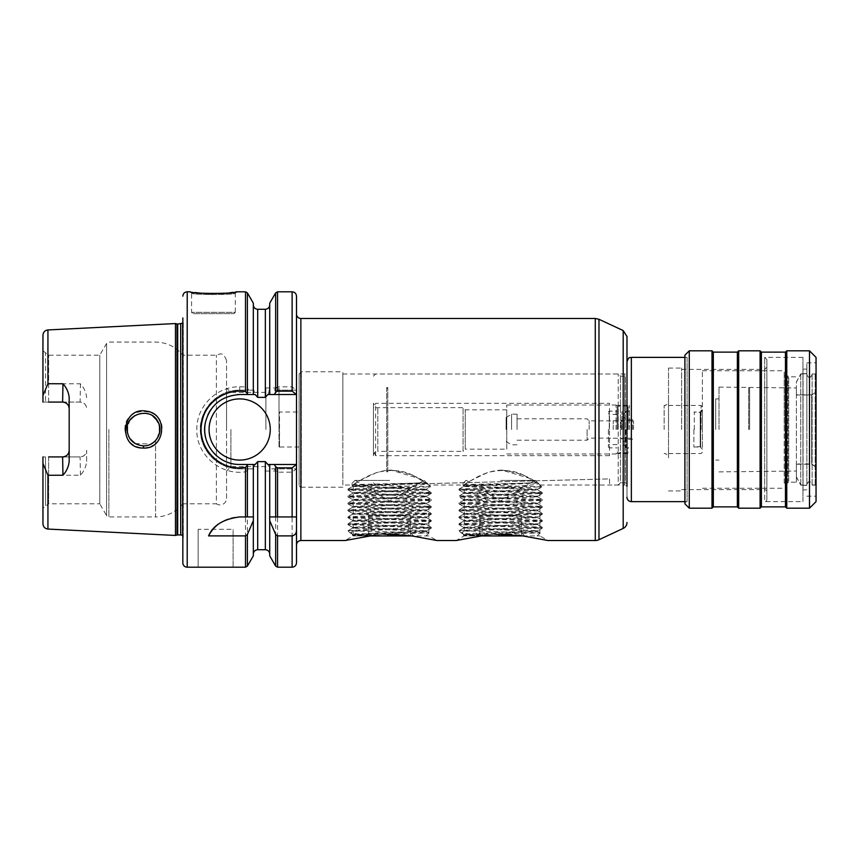 <?xml version="1.0" encoding="UTF-8"?>
<svg xmlns="http://www.w3.org/2000/svg" width="859" height="859" viewBox="0 0 859 859"><rect width="100%" height="100%" fill="white"/><g stroke="black" fill="none" stroke-linecap="round" stroke-linejoin="round"><path stroke-width="0.64" stroke-dasharray="4.29 3.22" d="M538.013 483.145L537.315 482.865C544.756 484.369 520.103 486.215 500.647 487.364L537.734 489.158L463.559 492.626L537.734 496.094L463.559 499.562L537.734 503.03L463.559 506.509L537.734 509.978L463.559 513.446L537.734 516.914L463.559 520.382L537.777 523.807L463.559 527.329L537.777 530.744L474.393 533.342L463.559 534.266L478.85 535.254L461.219 532.913L463.538 531.689L471.204 530.744L542.287 528.145L459.007 524.666L542.287 521.198L459.007 517.73L542.287 514.262L459.007 510.794L542.287 507.315L459.007 503.846L542.287 500.378L459.007 496.91L542.287 493.442L459.007 489.974L541.739 486.817L461.755 484.616L537.777 482.865L541.739 486.817M537.734 482.983L463.559 486.452L537.777 489.974L463.559 493.388L537.777 496.91L463.559 500.325L537.777 503.846L463.559 507.272L537.777 510.794L463.559 514.208L537.777 517.73L463.559 521.145L537.734 524.613L463.559 528.092L537.734 531.56L474.393 534.212L463.978 535.254L478.85 535.254M530.089 487.364L500.647 487.364L459.05 489.05L542.287 492.572L459.05 495.997L542.287 499.508L459.05 502.934L542.287 506.456L459.05 509.87L542.287 513.392L459.05 516.817L542.287 520.329L459.05 523.754L542.244 527.222L472.225 529.842L459.05 530.69L471.204 530.744M459.05 523.754L463.559 521.145M463.559 493.388L459.007 496.04L459.007 496.91L463.559 499.562M523.088 535.952L521.467 535.952C521.467 531.603 521.467 531.603 521.467 535.952C521.467 531.603 521.467 531.603 521.467 535.952L481.04 535.952M500.647 480.428L535.35 480.428L500.647 480.428M461.058 532.795L459.007 530.744L540.075 532.913L463.978 535.254M496.921 534.105L500.647 535.952C493.71 531.603 486.763 531.603 479.827 535.952L500.647 535.952L476.605 535.952L496.706 534.03M504.856 533.922L521.467 535.952C514.53 531.603 507.583 531.603 500.647 535.952L504.727 533.965M479.827 535.952C479.827 531.603 479.827 531.603 479.827 535.952C479.827 531.603 479.827 531.603 479.827 535.952L479.827 515.132L521.467 515.132L479.827 515.132L479.827 535.952M521.467 515.132L521.467 535.952L521.467 515.132M530.701 482.865L463.516 485.636L500.647 487.364M389.61 529.004L426.698 530.798L352.523 534.266L367.813 535.254L350.182 532.913L352.501 531.689L360.168 530.744L431.25 528.145L347.97 524.666L431.25 521.198L347.97 517.73L431.25 514.262L347.97 510.794L431.25 507.315L347.97 503.846L431.25 500.378L347.97 496.91L431.25 493.442L347.97 489.974L430.703 486.817L350.719 484.616L426.74 482.865L430.703 486.817L426.698 489.158L352.48 492.572L426.74 496.04L352.48 499.508L426.74 502.987L352.48 506.456L426.74 509.924L352.48 513.392L426.74 516.86L352.48 520.329L426.74 523.807L352.48 527.276L389.61 529.004M419.052 487.364L389.61 487.364C409.067 486.215 433.72 484.369 426.279 482.865L352.523 486.452L426.74 489.974L352.523 493.388L426.74 496.91L352.523 500.325L426.74 503.846L352.523 507.272L426.74 510.794L352.523 514.208L426.74 517.73L352.523 521.145L426.698 524.613L352.523 528.092L426.698 531.56L363.357 534.212L352.942 535.254L367.813 535.254M419.664 482.865L352.523 485.689L426.698 489.158M389.61 487.364L347.97 489.104L431.25 492.572L347.97 496.04L431.25 499.508L347.97 502.987L431.25 506.456L347.97 509.924L431.25 513.392L347.97 516.86L431.25 520.329L347.97 523.797L431.25 527.276L361.188 529.842L348.013 530.69L360.168 530.744M412.052 535.952L410.43 535.952C410.43 531.603 410.43 531.603 410.43 535.952C410.43 531.603 410.43 531.603 410.43 535.952L370.004 535.952M389.61 480.428L354.907 480.428L389.61 480.428M350.021 532.795L347.97 530.744L429.038 532.913L352.942 535.254M385.884 534.105L389.61 535.952C382.674 531.603 375.727 531.603 368.79 535.952L389.61 535.952L365.569 535.952L385.67 534.03M393.819 533.922L410.43 535.952C403.494 531.603 396.547 531.603 389.61 535.952L393.69 533.965M368.79 535.952C368.79 531.603 368.79 531.603 368.79 535.952C368.79 531.603 368.79 531.603 368.79 535.952L368.79 515.132L410.43 515.132L368.79 515.132L368.79 535.952M410.43 515.132L410.43 535.952L410.43 515.132M609.493 478.903L609.643 485.024L609.493 478.903L375.834 485.024L609.493 478.903M609.493 455.678L375.619 455.678L373.44 450.642L373.44 408.358L375.619 403.322L609.493 403.322L609.493 455.678L609.493 403.322M373.44 450.642L373.44 408.358M373.44 455.732L373.44 403.268L373.44 455.732A4.37 4.37 0 0 1 377.81 451.362L377.81 407.638L377.81 451.362L463.055 451.362L463.055 407.638L463.055 451.362L465.234 449.171L465.234 409.829L465.234 449.171L506.767 449.171L506.767 409.829L506.767 449.171M802.993 373.654L800.749 373.869L796.379 381.997L796.379 476.82L800.749 484.981L803.068 484.981L802.993 489.813L802.993 369.198L802.993 373.654L806.869 373.654L806.869 369.198L806.869 374.739C808.62 378.379 810.37 378.379 812.12 374.739L812.12 374.019L815.18 374.019L816.05 374.975L816.05 392.015L811.68 395.011L796.379 395.011L796.379 387.967L796.379 394.764L811.68 394.764L816.05 391.779L816.05 374.814L815.18 373.869L812.12 373.869L812.12 374.578C810.37 378.218 808.62 378.218 806.869 374.578L806.869 373.654M803.068 485.131L800.749 485.131L796.379 477.003L796.379 382.18L800.749 374.019L803.068 374.019M806.869 373.805L802.993 373.805M800.749 485.131L800.749 374.019M800.749 373.869L800.749 484.981M803.068 373.869L803.068 484.981M806.869 429.5L806.869 362.831L806.869 429.5M784.213 483.048L784.213 375.952L784.213 483.048L787.853 483.048L787.853 375.952L787.853 483.048L788.723 482.178L788.723 376.822L788.723 482.178L796.379 482.178L796.379 463.989L796.379 471.033L796.379 464.236L811.68 464.236L816.05 467.221L816.05 484.186L815.18 485.131L812.12 485.131L812.12 484.422C810.37 480.793 808.62 480.793 806.869 484.422L806.869 374.739M806.869 484.422L806.869 484.261C808.62 480.621 810.37 480.621 812.12 484.261L812.12 484.981L815.18 484.981L816.05 484.025L816.05 466.985L811.68 463.989L796.379 463.989M806.869 374.578L806.869 484.261M812.12 484.422L812.12 374.739M812.12 485.131L812.12 374.019M815.18 485.131L815.18 374.019M816.05 484.186L816.05 374.975M816.05 467.221L816.05 392.015M811.68 464.236L811.68 395.011M811.68 394.764L811.68 463.989M816.05 391.779L816.05 466.985M806.869 485.195L802.993 485.195M806.869 485.346L802.993 485.346M796.379 464.236L796.379 482.178M784.213 429.5L784.213 370.766L784.213 429.5M702.394 429.5L702.394 370.766L702.394 429.5M701.084 429.5L701.084 405.459L701.084 429.5M664.136 429.5L664.136 405.459L664.136 429.5M702.394 452.231L701.084 453.541L664.136 453.541A4.37 4.37 0 0 1 668.517 457.911L668.517 401.089L668.517 457.911M668.517 429.5L668.517 368.082L668.517 429.5M681.627 429.5L681.627 368.082L681.627 429.5M766.872 499.444L766.872 359.556L766.872 499.444A2.19 2.19 0 0 1 764.682 501.635L764.682 489.609A2.19 2.19 0 0 1 766.872 491.799L766.872 367.212L766.872 491.799M681.627 489.609L764.682 489.609L764.682 357.376L764.682 501.635L802.94 501.635L802.94 357.376L802.94 501.635M802.94 429.5L802.94 369.026L802.94 429.5M517.043 429.5L517.043 414.199L517.043 429.5M511.577 429.5L511.577 414.199L511.577 429.5M506.112 429.5L506.112 417.474L506.112 429.5M715.719 429.5L715.719 398.898L715.719 429.5M719.004 429.5L719.004 387.098L719.004 429.5M748.726 429.5L748.726 387.098L748.726 429.5M749.606 429.5L749.606 387.967L749.606 429.5M816.05 374.814L816.05 484.025M815.18 373.869L815.18 484.981M812.12 373.869L812.12 484.981M812.12 374.578L812.12 484.261M816.05 501.635L816.05 357.376M809.489 508.184L809.489 350.816M786.758 508.184L786.758 350.816M785.448 506.874L785.448 352.126M761.407 506.874L761.407 352.126M760.097 508.184L760.097 350.816M738.676 508.184L738.676 350.816M737.366 506.874L737.366 352.126M713.324 506.874L713.324 352.126M712.004 508.184L712.004 350.816M689.272 508.184L689.272 350.816M684.902 501.635L687.093 501.635A2.19 2.19 0 0 0 684.902 503.814L684.902 355.186L687.093 357.376L687.093 501.635L687.093 357.376L684.902 357.376M626.984 497.254L626.984 361.746L626.984 497.254M626.984 484.583L626.984 374.417L626.984 484.583A1.75 1.75 0 0 0 625.234 482.833L625.234 376.167L625.234 482.833L620.423 482.833L620.423 376.167L620.423 482.833L618.244 485.024L618.244 373.987L618.244 485.024L609.643 485.024M375.619 455.678L375.619 403.322M506.767 429.5L506.767 405.018L506.767 429.5M616.053 429.5L616.053 405.018L616.053 429.5M629.389 429.5L629.389 405.459L629.389 429.5M628.079 429.5L628.079 406.769L628.079 429.5M627.199 429.5L627.199 406.114L627.199 429.5M618.018 429.5L618.018 406.114L618.018 429.5M617.149 429.5L617.149 406.983L617.149 429.5M609.278 429.5L609.278 411.139L609.278 429.5M608.408 429.5L608.408 446.991L608.408 429.5M613.208 429.5L613.208 420.76L613.208 429.5M589.167 429.5L589.167 420.867L589.167 429.5M587.094 429.5L587.094 440.216L587.094 429.5M633.545 429.5L633.545 420.76L633.545 429.5M621.078 429.5L621.078 420.76L621.078 429.5M632.449 429.5L632.449 419.664L632.449 429.5M627.489 429.5L627.489 419.664L627.489 429.5M623.709 429.5L623.709 414.199L623.709 429.5M625.889 429.5L625.889 446.991L625.889 429.5M621.959 429.5L621.959 411.579L621.959 429.5M694.308 429.5L694.308 412.449L694.308 429.5M693.868 429.5L693.868 446.991L693.868 429.5M702.394 449.171L700.203 446.991L700.203 412.019L700.203 446.991L693.868 446.991L700.643 446.551L700.643 412.449L700.643 446.551A1.75 1.75 0 0 1 702.394 448.301L702.394 410.699L702.394 448.301M387.226 470.882A0.548 0.548 0 0 1 387.699 471.698A0.548 0.548 0 0 1 386.754 471.698A0.548 0.548 0 0 1 387.226 470.882M522.669 535.898L539.935 535.898L522.669 535.898C508.936 533.256 495.203 533.256 481.459 535.898L464.204 535.898L481.459 535.898L456.161 540.536L464.204 535.898L464.204 485.024C464.257 485.689 481.416 470.571 502.064 470.109L528.714 478.066L539.935 485.024L539.935 535.898L547.967 540.536L522.669 535.898M502.064 470.109C518.546 472.633 530.175 476.949 536.95 483.026L528.843 478.141C517.011 470.335 503.181 468.52 487.343 472.697C472.912 479.333 465.202 483.434 464.204 485.024L428.899 485.024L428.899 535.898L411.633 535.898L428.899 535.898L436.93 540.536L411.633 535.898C397.9 533.256 384.166 533.256 370.422 535.898L353.167 535.898L370.422 535.898L345.125 540.536L353.167 535.898L353.167 485.024C353.221 485.689 370.379 470.571 391.028 470.109L417.678 478.066L428.899 485.024M481.459 535.898L494.677 534.148M391.028 470.109C407.51 472.633 419.138 476.949 425.914 483.026L417.807 478.141C405.974 470.335 392.144 468.52 376.306 472.697C361.886 479.333 354.166 483.434 353.167 485.024L342.838 485.024L342.838 373.987L342.838 485.024M370.422 535.898L383.651 534.148M296.495 544.907L296.495 314.093L296.495 516.935L269.619 516.935M296.495 562.828L296.495 296.172M279.014 411.139L279.014 447.861L279.014 411.139L279.519 446.991L279.519 412.019L299.125 412.019L299.125 446.991L299.125 412.019M539.935 485.024L624.794 485.024L624.794 373.987L624.794 485.024L626.984 486.28L626.984 336.524M342.838 429.5L342.838 371.797L342.838 429.5M342.838 487.203L301.305 487.203L301.305 371.797L301.305 487.203A2.19 2.19 0 0 1 299.125 485.024L299.125 373.987L299.125 485.024M217.671 524.72A34.972 34.972 0 0 1 239.672 516.935L253.426 516.935M269.726 518.256L269.726 468.842L296.376 468.842L292.124 472.182L277.554 472.182L275.664 471.097L274.354 468.842M269.726 555.827L269.726 468.842L269.103 468.842L296.376 468.842M269.726 464.472L269.726 516.935M247.392 470.388L245.502 471.784C221.031 475.918 195.981 454.765 196.829 429.5C196.357 406.49 216.554 386.346 239.672 386.818L245.502 386.818L247.392 387.903L248.691 390.158L239.672 390.158C216.103 389.675 197.581 412.148 200.534 433.559C202.101 452.661 219.378 469.035 239.672 468.842L248.176 468.842L247.392 470.388L247.392 566.113M253.33 464.472L253.33 516.935M253.33 518.256L253.33 468.842L253.953 468.842C254.178 465.685 255.424 463.28 257.7 461.627L265.345 461.627C267.621 463.28 268.867 465.685 269.103 468.842M248.176 468.842L253.33 468.842L253.33 555.827M230.921 429.5L230.921 466.662L230.921 429.5M226.551 429.5L226.551 387.967L226.551 429.5M265.893 429.5L265.893 387.967L265.893 429.5M226.551 498.349L226.551 360.651L226.551 498.349A6.561 6.561 0 0 1 216.371 503.814L216.371 355.186L216.371 503.814L182.838 503.814L182.838 355.186L182.838 503.814A34.972 34.972 0 0 1 155.533 516.935L155.533 440.624L159.57 432.732M175.472 535.447L175.472 323.553M124.899 429.5C123.879 405.523 163.242 405.609 162.093 429.5C160.944 440.85 154.706 447.024 143.367 448.044C132.146 446.873 125.994 440.688 124.899 429.5M86.662 461.347L86.662 450.352A6.561 6.561 0 0 1 80.112 456.913C84.15 456.462 86.33 454.282 86.662 450.352L86.662 461.358C86.104 466.63 84.032 471.247 80.435 475.177L47.932 475.285L42.95 463.463L42.95 456.913L45.527 456.913L42.95 456.913L42.95 523.818M42.95 402.087L45.527 402.087L42.95 402.087L42.95 350.816L42.95 395.537L47.932 383.715L80.435 383.823C84.032 387.763 86.104 392.37 86.662 397.653M127.422 432.689L129.784 438.477M135.153 443.609L151.216 443.953M153.836 442.213L155.533 440.624C146.438 451.651 126.305 443.878 127.1 429.5C127.937 439.303 133.403 444.769 143.474 445.896C158.668 446.39 165.583 425.742 154.094 417.002C144.237 407.638 126.219 416.454 127.089 429.5C126.305 415.122 146.438 407.349 155.533 418.376L155.533 418.365M159.484 425.892L157.272 420.62M152.795 416.003L149.777 414.36L143.496 413.104L137.215 414.36L134.584 415.745M130.246 419.858L127.411 426.322M155.704 418.558L159.742 427.331M159.753 427.417L159.849 428.437M159.881 429.081L159.881 429.822M159.86 430.509L159.763 431.54M159.753 431.626L155.533 440.624L155.533 516.935L108.868 516.935A2.62 2.62 0 0 1 106.591 515.615L106.591 343.385L106.591 515.615L99.784 503.814L99.784 355.186L99.784 503.814L48.63 503.814L48.63 456.913L80.112 456.913L62.621 456.913M236.612 291.802L235.302 293.112C236.848 295.002 190.022 295.002 191.578 293.112C190.022 295.002 236.848 295.002 235.302 293.112L235.291 312.343L191.578 312.343L235.291 312.343L233.981 313.653L192.888 313.653L233.981 313.653M194.961 292.511L190.268 291.802L191.578 293.112L191.578 312.343L192.888 313.653M235.838 291.931L233.186 292.328M229.654 292.79L224.489 293.306M221.751 293.499L211.647 293.746M208.522 293.671L200.512 293.144M198.139 529.316L198.139 567.198L233.111 567.198L233.111 529.316L198.139 529.316L198.139 567.198M296.387 464.472L267.858 464.472M275.664 387.903L277.554 386.818L292.124 386.818L296.376 390.158L274.354 390.158L275.664 387.903L275.664 292.887M274.354 390.158L296.376 390.158M269.103 390.158C268.867 393.315 267.621 395.731 265.345 397.373L257.7 397.373C255.424 395.731 254.178 393.315 253.953 390.158L253.33 390.158L253.33 303.173M253.33 394.528L253.33 304.913L253.33 390.158L248.691 390.158M253.953 390.158L239.672 390.158A39.342 39.342 0 0 0 200.319 429.5A39.342 39.342 0 0 0 239.672 468.842L253.953 468.842M69.182 461.433L69.182 397.567M80.435 475.177L80.112 456.913M80.112 402.087L48.63 402.087L80.112 402.087C84.15 402.538 86.34 404.729 86.662 408.648A6.561 6.561 0 0 0 80.112 402.087L80.435 383.823M42.95 401.84L42.95 400.885M42.95 395.537L42.95 335.182M45.527 402.087L48.63 402.087L45.527 402.087L45.527 353.393L45.527 402.087M45.527 456.913L45.527 505.607L45.527 456.913M48.63 402.087L48.63 355.186L48.63 402.087L62.621 402.087M48.63 456.913L48.63 503.814L42.95 508.184M233.111 567.198L233.111 529.316M270.263 429.5A30.602 30.602 0 0 1 224.371 456A30.602 30.602 0 0 1 224.371 403A30.602 30.602 0 0 1 270.263 429.5M269.726 394.528L269.726 303.173M267.858 394.528L296.495 394.528M247.703 394.528L255.187 394.528M255.187 464.472L239.672 464.472A34.972 34.972 0 0 1 229.686 463.022M224.854 461.176A34.972 34.972 0 0 1 217.434 456.494M213.687 452.908A34.972 34.972 0 0 1 205.784 438.176M205.398 422.531A34.972 34.972 0 0 1 207.889 414.908M210.96 409.528A34.972 34.972 0 0 1 237.406 394.603M279.014 429.5L279.014 387.967L279.014 429.5M182.623 535.812L182.623 323.199M182.838 429.5L182.838 317.937L182.838 429.5M182.838 536.07L182.838 322.93L182.838 536.07A2.62 2.62 0 0 1 183.278 537.927L183.278 321.073L182.838 541.063M182.838 562.828L182.838 322.93M631.354 501.635L631.354 357.376M300.865 318.464L300.865 540.536M595.276 540.536L595.276 318.464M598.97 539.72L598.97 319.28M623.194 528.425L623.194 330.575M275.664 566.113L275.664 471.097M277.554 567.198L277.554 472.182M292.124 567.198L292.124 472.182M245.502 567.198L245.502 471.784M257.7 549.717L257.7 461.627M47.932 383.715L47.932 329.942M47.932 529.058L47.932 475.285M143.367 448.044L143.474 445.896M108.868 429.5L108.868 516.935L108.868 429.5M245.502 386.818L245.502 291.802M187.208 567.198L187.208 291.802M277.554 386.818L277.554 291.802M292.124 386.818L292.124 291.802M247.392 387.903L247.392 292.887M239.672 386.818L239.672 390.158M257.7 397.373L257.7 309.283M265.345 397.373L265.345 309.283M265.345 549.717L265.345 461.627M177.029 535.028L177.029 323.972M177.706 534.942L177.706 324.058M180.68 534.942L180.68 324.058M537.777 531.614L537.777 530.744M463.516 535.082L463.516 534.212M537.777 524.666L537.777 523.807M463.516 528.135L463.516 527.276M537.777 517.73L537.777 516.86M463.516 521.198L463.516 520.329M537.777 510.794L537.777 509.924M463.516 514.262L463.516 513.392M537.777 503.846L537.777 502.987M463.516 507.325L463.516 506.456M537.777 496.91L537.777 496.04M463.516 500.378L463.516 499.508M537.777 489.974L537.777 489.104M463.516 493.442L463.516 492.572M542.287 528.135L542.287 527.276M542.287 521.198L542.287 520.329M459.007 524.666L459.007 523.807M542.287 514.262L542.287 513.392M459.007 517.73L459.007 516.86M542.287 507.325L542.287 506.456M459.007 510.794L459.007 509.924M542.287 500.378L542.287 499.508M459.007 503.846L459.007 502.987M542.287 493.442L542.287 492.572M521.467 532.73L524.688 535.952M466.383 480.428L500.647 501.022L534.91 480.428M465.943 480.428L461.755 484.616L463.559 485.689M535.35 480.428L537.777 483.026M459.007 489.974L459.007 489.104M537.079 535.952L540.086 532.945M464.214 535.952L463.409 535.146M479.827 532.73L476.605 535.952M459.05 489.061L463.559 486.452M537.734 489.92L542.244 492.529M537.734 496.856L542.244 499.466M463.559 500.325L459.05 502.934M537.734 503.793L542.244 506.402M463.559 507.272L459.05 509.881M537.734 510.74L542.244 513.349M463.559 514.208L459.05 516.817M537.734 517.676L542.244 520.286M537.734 524.613L542.244 527.222M463.559 528.092L459.05 530.69M537.734 531.56L540.075 532.913M541.728 486.849L537.734 489.158M459.05 490.017L463.559 492.626M542.244 493.485L537.734 496.094M459.05 503.9L463.559 506.509M542.244 500.432L537.734 503.03M459.05 510.837L463.559 513.446M542.244 507.368L537.734 509.978M459.05 517.773L463.559 520.382M542.244 514.305L537.734 516.914M459.05 524.72L463.559 527.329M542.244 521.252L537.734 523.85M542.244 528.188L537.734 530.798M461.219 532.913L463.559 534.266M463.516 486.505L463.516 485.636M426.74 531.614L426.74 530.744M352.48 535.082L352.48 534.212M426.74 524.666L426.74 523.807M352.48 528.135L352.48 527.276M426.74 517.73L426.74 516.86M352.48 521.198L352.48 520.329M426.74 510.794L426.74 509.924M352.48 514.262L352.48 513.392M426.74 503.846L426.74 502.987M352.48 507.325L352.48 506.456M426.74 496.91L426.74 496.04M352.48 500.378L352.48 499.508M426.74 489.974L426.74 489.104M352.48 493.442L352.48 492.572M431.25 528.135L431.25 527.276M431.25 521.198L431.25 520.329M347.97 524.666L347.97 523.807M431.25 514.262L431.25 513.392M347.97 517.73L347.97 516.86M431.25 507.325L431.25 506.456M347.97 510.794L347.97 509.924M431.25 500.378L431.25 499.508M347.97 503.846L347.97 502.987M431.25 493.442L431.25 492.572M347.97 496.91L347.97 496.04M410.43 532.73L413.651 535.952M355.347 480.428L389.61 501.022L423.874 480.428M354.907 480.428L350.719 484.616L352.523 485.689M424.314 480.428L426.74 483.026M347.97 489.974L347.97 489.104M426.043 535.952L429.049 532.945M353.178 535.952L352.373 535.146M368.79 532.73L365.569 535.952M348.013 489.061L352.523 486.452M426.698 489.92L431.207 492.529M352.523 493.388L348.013 495.997M426.698 496.856L431.207 499.466M352.523 500.325L348.013 502.934M426.698 503.793L431.207 506.402M352.523 507.272L348.013 509.881M426.698 510.74L431.207 513.349M352.523 514.208L348.013 516.817M426.698 517.676L431.207 520.286M352.523 521.145L348.013 523.754M426.698 524.613L431.207 527.222M352.523 528.092L348.013 530.69M426.698 531.56L429.038 532.913M348.013 490.017L352.523 492.626M348.013 496.953L352.523 499.562M431.207 493.485L426.698 496.094M348.013 503.9L352.523 506.509M431.207 500.432L426.698 503.03M348.013 510.837L352.523 513.446M431.207 507.368L426.698 509.978M348.013 517.773L352.523 520.382M431.207 514.305L426.698 516.914M348.013 524.72L352.523 527.329M431.207 521.252L426.698 523.85M431.207 528.188L426.698 530.798M350.182 532.913L352.523 534.266M352.48 486.505L352.48 485.636M806.869 369.198L802.94 369.026M806.869 489.813L802.94 489.974M784.213 375.952L787.853 375.952L788.723 376.822L796.379 376.822M702.394 488.234L784.213 488.234M702.394 370.766L784.213 370.766M702.394 406.769L701.084 405.459L664.136 405.459C666.799 405.201 668.248 403.741 668.517 401.089M668.517 490.918L681.627 490.918M668.517 368.082L681.627 368.082M681.627 369.391L764.682 369.391L766.872 367.212M802.94 357.376L764.682 357.376L766.872 359.556M506.112 441.526L511.577 444.801L517.043 444.801M506.112 417.474L511.577 414.199L517.043 414.199M715.719 460.102L719.004 460.102M715.719 398.898L719.004 398.898M719.004 471.902L796.379 471.033M719.004 387.098L796.379 387.967M806.869 496.169L816.05 496.169M806.869 362.831L816.05 362.831M373.44 376.167L375.619 373.987L618.244 373.987L620.423 376.167L625.234 376.167L626.984 374.417M373.44 482.833L375.834 485.024M506.767 409.829L465.234 409.829L463.055 407.638L377.81 407.638C376.51 408.562 375.061 407.102 373.44 403.268M506.767 453.981L616.053 453.981M506.767 405.018L616.053 405.018M616.053 453.541L629.389 453.541L628.079 452.231M616.053 405.459L629.389 405.459L628.079 406.769M628.079 406.983L627.199 406.114L618.018 406.114L617.149 406.983M628.079 452.017L627.199 452.886L618.018 452.886L617.149 452.017M608.408 446.991L609.278 447.861L617.149 447.861M608.408 412.019L609.278 411.139L617.149 411.139M617.149 414.414L609.278 414.414L608.408 413.544M617.149 444.586L609.278 444.586L608.408 445.456M613.208 420.76L618.018 420.76L617.149 419.879M613.208 438.24L618.018 438.24L617.149 439.121M517.043 440.216L587.094 440.216L589.167 438.133L613.208 438.133M517.043 418.795L587.094 418.795L589.167 420.867L613.208 420.867M621.959 439.121L621.078 438.24L633.545 438.24L632.449 439.336L627.489 439.336L623.709 441.526M621.959 419.879L621.078 420.76L633.545 420.76L632.449 419.664L627.489 419.664L623.709 417.474M623.709 444.801L625.889 446.991L629.389 446.991L628.079 448.301L627.199 447.421L621.959 447.421M623.709 414.199L625.889 412.019L629.389 412.019L628.079 410.699L627.199 411.579L621.959 411.579M702.394 410.699L700.643 412.449L693.868 412.019L700.203 412.019L702.394 409.829M387.226 388.128L387.774 387.581L386.679 387.581L386.679 471.43L386.679 387.581L387.226 388.128M387.774 471.43L387.774 387.581L387.774 471.43M299.125 446.991L279.519 446.991L279.014 447.861M342.838 373.987L624.794 373.987L626.984 372.72M299.125 373.987L301.305 371.797L342.838 371.797M265.893 392.348L230.921 392.348L226.551 387.967M265.893 466.662L230.921 466.662L226.551 471.033M42.95 350.816L48.63 355.186L99.784 355.186L106.591 343.385L108.868 342.075L155.533 342.075C166.625 342.312 175.719 346.682 182.838 355.186L216.371 355.186C219.389 354.735 222.91 350.429 226.551 360.651M265.893 471.033L279.014 471.033M265.893 387.967L279.014 387.967M183.3 537.562L183.3 321.438L183.3 537.562"/><path stroke-width="1.29" d="M481.04 535.952L523.088 535.952M370.004 535.952L412.052 535.952M816.05 357.376L816.05 501.635L809.489 508.184L809.489 350.816L816.05 357.376M785.448 352.126L785.448 506.874L761.407 506.874L761.407 352.126L785.448 352.126L786.758 350.816L786.758 508.184L809.489 508.184M761.407 352.126L760.097 350.816L760.097 508.184L761.407 506.874M737.366 352.126L737.366 506.874L713.324 506.874L713.324 352.126L737.366 352.126L738.676 350.816L738.676 508.184L760.097 508.184M713.324 352.126L712.004 350.816L712.004 508.184L713.324 506.874M689.272 508.184L684.902 503.814L684.902 355.186L689.272 350.816L689.272 508.184L712.004 508.184M684.902 357.376L631.354 357.376L631.354 501.635A4.37 4.37 0 0 1 626.984 497.254M494.677 534.148L522.669 535.898L547.967 540.536L595.276 540.536A8.74 8.74 0 0 0 598.97 539.72L598.97 319.28L595.276 318.464L595.276 540.536M383.651 534.148L411.633 535.898L436.93 540.536L456.161 540.536L481.459 535.898M296.495 314.093A4.37 4.37 0 0 0 300.865 318.464L300.865 540.536L345.125 540.536L370.422 535.898M277.554 391.156L275.664 392.241L274.343 394.528L296.387 394.528L292.124 391.156L277.554 391.156L277.554 291.802L292.124 291.802C294.777 292.06 296.237 293.51 296.495 296.172L296.495 544.907C296.752 542.254 298.213 540.794 300.865 540.536M296.495 516.935L296.495 562.828C296.237 565.49 294.777 566.94 292.124 567.198L292.124 535.887L277.554 535.887L275.664 534.47L269.726 520.683L269.619 516.935L296.495 516.935M626.984 522.476A6.561 6.561 0 0 1 623.194 528.425L623.194 330.575L626.984 336.524L626.984 486.28M208.576 535.887C213.096 525.332 223.458 519.019 239.672 516.935L253.426 516.935L253.33 520.683L247.392 534.47L245.502 535.887L208.576 535.887A34.972 34.972 0 0 1 217.671 524.72M296.495 530.164C296.495 533.31 295.034 535.221 292.124 535.887M269.726 520.683L269.726 555.827L275.664 566.113L277.554 567.198L292.124 567.198M274.343 464.472L275.664 466.759L277.554 467.844L292.124 467.844L296.495 464.472L269.726 464.472L269.726 516.935M245.502 467.403L248.133 464.472L239.661 464.461C217.23 464.794 200.276 442.546 205.559 421.801C210.283 405.008 221.654 395.913 239.682 394.528L248.133 394.528L245.513 391.597C226.636 388.354 206.106 401.411 202.187 420.824C195.788 445.767 217.885 470.464 242.872 467.704L245.502 467.403L245.502 516.935M269.726 464.472L267.858 464.472L265.345 461.627L257.7 461.627L255.187 464.472L253.33 464.472L253.33 516.935M253.33 520.683L253.33 555.827L247.392 566.113L247.392 534.47M253.33 464.472L248.133 464.472M143.474 445.896C133.403 444.769 127.937 439.303 127.089 429.489C125.865 413.297 151.163 406.898 157.852 421.608C164.015 431.669 155.866 446.197 143.474 445.896L143.367 448.044C165.454 449.44 168.632 413.576 146.481 411.203C121.237 405.996 117.393 448.827 143.367 448.044M47.932 383.715L47.932 329.942L175.472 323.553L175.472 535.447L47.932 529.058C44.883 528.629 43.229 526.889 42.95 523.818L42.95 463.463L47.932 475.285L62.954 475.231C66.551 471.312 68.623 466.705 69.182 461.423L69.182 397.577C68.623 392.295 66.551 387.688 62.954 383.769L47.932 383.715L42.95 395.537L42.95 401.84M127.411 426.322L127.422 432.689M129.784 438.477L135.153 443.609M151.216 443.953L153.836 442.213M159.57 432.732L159.484 425.892M157.272 420.62L152.795 416.003M134.584 415.745L130.246 419.858M159.849 428.437L159.881 429.081M159.881 429.822L159.86 430.509M182.838 317.937L182.838 562.828A4.37 4.37 0 0 0 187.208 567.198L187.208 291.802L190.268 291.802C188.862 293.928 238.029 293.928 236.612 291.802L235.838 291.931M233.186 292.328L229.654 292.79M224.489 293.306L221.751 293.499M211.647 293.746L208.522 293.671M200.512 293.144L194.961 292.511M248.133 394.528L255.187 394.528L257.7 397.373L265.345 397.373L267.858 394.528L274.343 394.528M247.392 393.046L247.392 292.887L253.33 303.173L253.33 394.528M48.63 456.913L62.621 456.913C66.669 456.462 68.849 454.271 69.182 450.352A6.561 6.561 0 0 1 62.621 456.913L62.954 475.231M48.63 402.087L62.621 402.087C66.669 402.538 68.849 404.729 69.182 408.648A6.561 6.561 0 0 0 62.621 402.087L62.954 383.769M42.95 456.913L42.95 463.463L42.95 456.913M42.95 400.885L42.95 402.087M47.932 329.942C44.883 330.371 43.229 332.111 42.95 335.182L42.95 395.537M270.263 429.5A30.602 30.602 0 0 1 224.371 456A30.602 30.602 0 0 1 224.371 403A30.602 30.602 0 0 1 270.263 429.5M277.554 291.802L275.664 292.887L269.726 303.173L269.726 394.528M237.406 394.603A34.972 34.972 0 0 1 239.672 394.528L247.703 394.528M229.686 463.022A34.972 34.972 0 0 1 224.854 461.176M217.434 456.494A34.972 34.972 0 0 1 213.687 452.908M205.784 438.176A34.972 34.972 0 0 1 205.398 422.531M207.889 414.908A34.972 34.972 0 0 1 210.96 409.528M177.706 534.942L177.706 324.058L177.029 323.972L177.029 535.028A2.62 2.62 0 0 1 177.706 534.942L180.68 534.942A2.62 2.62 0 0 1 182.623 535.812L182.838 535.823M177.706 324.058L182.623 323.199L182.623 535.812M275.664 534.47L275.664 566.113M275.664 466.759L275.664 516.935M277.554 535.887L277.554 567.198M277.554 467.844L277.554 516.935M292.124 467.844L292.124 516.935M245.502 535.887L245.502 567.198L247.392 566.113M247.392 465.965L247.392 516.935M257.7 461.627L257.7 549.717C255.048 549.975 253.588 551.435 253.33 554.087M47.932 475.285L47.932 529.058M236.612 291.802L245.502 291.802L245.502 391.597M275.664 292.887L275.664 392.241M292.124 291.802L292.124 391.156M253.33 304.913C253.588 307.565 255.048 309.025 257.7 309.283L257.7 397.373M257.7 309.283L265.345 309.283L265.345 397.373M265.345 461.627L265.345 549.717C268.008 549.975 269.458 551.435 269.726 554.087M180.68 324.058L180.68 534.942M786.758 350.816L809.489 350.816M785.448 506.874L786.758 508.184M738.676 350.816L760.097 350.816M737.366 506.874L738.676 508.184M689.272 350.816L712.004 350.816M631.354 501.635L684.902 501.635M631.354 357.376C630.13 358.203 629.132 355.701 626.984 361.746M300.865 318.464L595.276 318.464M623.194 330.575L598.97 319.28M623.194 528.425L598.97 539.72M187.208 567.198L245.502 567.198M247.392 292.887L245.502 291.802M265.345 309.283C268.008 309.025 269.458 307.565 269.726 304.913M257.7 549.717L265.345 549.717M177.029 323.972L175.472 323.553M177.029 535.028L175.472 535.447M187.208 291.802C184.556 292.06 183.096 293.51 182.838 296.172"/></g></svg>
